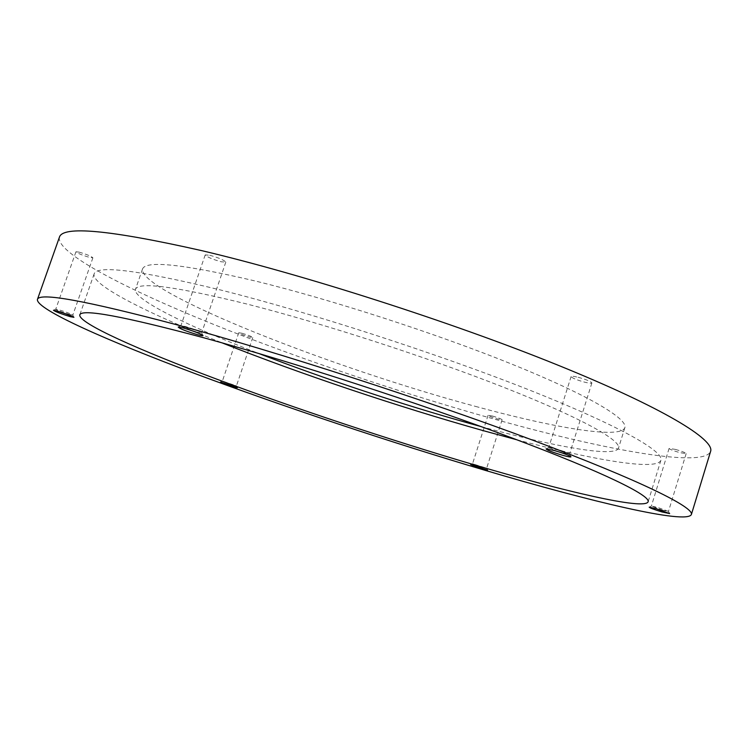 <?xml version="1.0" encoding="UTF-8"?>
<svg xmlns="http://www.w3.org/2000/svg" width="748" height="748" viewBox="0 0 748 748"><rect width="100%" height="100%" fill="white"/><g stroke="black" fill="none" stroke-linecap="round" stroke-linejoin="round"><path stroke-width="0.56" stroke-dasharray="3.74 2.81" d="M197.192 332.131L201.614 332.738C199.08 331.046 193.629 328.961 185.28 326.483L180.885 325.773C182.793 327.315 188.234 329.438 197.192 332.131M209.692 255.227C218.734 257.789 224.101 260.08 225.803 262.118L221.23 261.791C212.264 259.247 206.916 256.966 205.195 254.918L209.692 255.227M562.58 452.821L569.509 453.999C567.769 452.755 563.132 451.025 555.596 448.809L548.705 447.538C549.855 448.65 554.483 450.418 562.58 452.821M578.129 377.282C586.292 379.545 590.883 381.433 591.892 382.957C591.453 383.509 589.078 383.257 584.786 382.209C576.68 379.965 572.117 378.077 571.098 376.553C571.509 376.001 573.856 376.244 578.129 377.282M662.176 510.052L668.45 511.361L657.614 507.425L651.368 506.069L662.176 510.052M675.425 449.398C681.83 451.231 685.411 452.634 686.168 453.606L679.782 452.624C673.406 450.801 669.843 449.398 669.086 448.435L675.425 449.398M482.31 467.304L486.621 468.248L472.549 463.741L482.31 467.304M492.418 416.019C498.046 417.674 501.282 418.927 502.114 419.768L497.729 419.039C492.128 417.384 488.911 416.14 488.07 415.29L492.418 416.019M233.264 385.164L236.433 385.809L222.371 381.134L233.264 385.164M241.959 333.243C247.99 335.039 251.599 336.46 252.777 337.507L249.542 337.021C243.539 335.235 239.949 333.823 238.762 332.767L241.959 333.243M69.77 314.543L72.79 315.048C70.508 313.692 65.824 311.935 58.737 309.775L55.745 309.223C57.596 310.467 62.271 312.243 69.77 314.543M79.017 252.104C86.562 254.32 91.191 256.218 92.892 257.808L89.788 257.471C82.289 255.274 77.68 253.376 75.95 251.786L79.017 252.104M59.382 237.312C56.109 252.983 125.729 288.906 212.488 323.959C300.603 359.377 406.145 394.785 501.347 421.087C606.712 450.174 703.887 468.145 710.6 451.418M481.17 426.603C554.53 446.678 615.108 457.767 618.503 448.099C621.326 440.469 581.579 418.029 504.844 387.754C428.305 357.544 322.481 323.23 246.999 304.053C175.341 286.419 138.165 281.5 135.482 289.289C132.471 299.088 187.813 326.1 258.78 353.486M475.485 406.388C553.959 427.828 620.756 439.338 624.851 427.669C628.03 418.908 588.732 395.234 512.324 364.332C436.131 333.496 330.466 299.294 254.844 280.902C183.026 264.081 145.579 260.145 142.494 269.084C139.212 292.421 334.216 368.577 475.485 406.388M516.924 439.805C593.781 460.048 657.025 471.044 660.905 460.263C664.271 451.381 618.269 425.107 526.938 389.063C435.897 353.121 309.223 312.206 220.894 290.065C139.016 270.224 96.763 264.839 94.126 273.918C90.863 284.894 148.291 313.58 222.165 342.893M201.614 332.738L202.998 335.497M225.803 262.118L201.651 332.86M569.509 453.999L570.967 456.729M591.892 382.957L569.546 454.111M668.45 511.361L669.666 513.577M686.168 453.606L668.469 511.417M486.621 468.248L487.584 470.118M502.114 419.768L486.63 468.285M236.433 385.809L237.378 387.698M252.777 337.507L236.443 385.846M72.79 315.048L73.921 317.311M92.892 257.808L72.808 315.114M624.851 427.669L618.503 448.099M660.905 460.263L648.123 501.805M94.126 273.918L79.765 314.936M142.494 269.084L135.482 289.289M75.95 251.786L55.745 309.223M55.791 309.176L53.482 310.261M238.762 332.767L222.371 381.134M222.399 381.106L220.501 382.041M488.07 415.29L472.549 463.741M472.586 463.713L470.707 464.667M669.086 448.435L651.368 506.069M651.415 506.031L649.18 507.172M571.098 376.553L548.705 447.538M548.798 447.454L546.059 448.856M205.195 254.918L180.885 325.773M180.988 325.689L178.192 327.035"/><path stroke-width="1.12" d="M197.678 334.749C201.446 335.768 203.222 336.011 202.998 335.497C199.95 333.486 193.395 330.99 183.335 327.989L178.192 327.035C179.595 328.662 186.093 331.233 197.678 334.749M562.627 455.289C568.312 456.85 571.089 457.327 570.967 456.729C568.873 455.252 563.291 453.176 554.221 450.492L546.059 448.856C546.62 450.006 552.146 452.147 562.627 455.289M662.111 511.987L669.666 513.577L656.622 508.864L649.18 507.172C649.675 507.911 653.986 509.519 662.111 511.987M482.404 468.968L487.584 470.118L470.707 464.667L482.404 468.968M233.563 386.903L237.378 387.698L220.501 382.041L233.563 386.903M70.284 316.685L73.921 317.311C71.182 315.693 65.553 313.59 57.016 310.981L53.482 310.261C55.137 311.589 60.738 313.739 70.284 316.685M691.376 514.54L710.6 451.418C714.976 439.731 663.336 407.81 557.195 364.865C451.399 322.023 302.987 274.441 201.549 250.599C109.797 229.917 62.411 225.485 59.382 237.312L37.4 299.527C36.194 309.41 107.675 340.901 195.508 373.776C284.689 407.043 390.634 442.311 485.583 470.464C590.658 501.609 686.673 524.619 691.376 514.54C694.35 507.471 640.858 480.702 533.277 440.385C426.042 400.171 276.947 351.897 176.135 324.595C85.085 300.49 38.84 292.131 37.4 299.527M258.78 353.486C323.622 378.563 401.723 404.444 469.978 423.518L481.17 426.603M472.549 464.321C564.188 491.408 644.542 510.342 648.123 501.805C650.667 495.606 603.589 472.278 511.445 437.748C419.581 403.312 292.533 362.051 204.541 337.984C123.065 316.18 81.467 308.494 79.765 314.936C78.531 323.23 139.24 350.158 216.537 379.086C294.852 408.305 389.156 439.674 472.549 464.321M222.165 342.893C300.565 374.028 397.88 406.669 483.32 430.67L516.924 439.805"/></g></svg>
